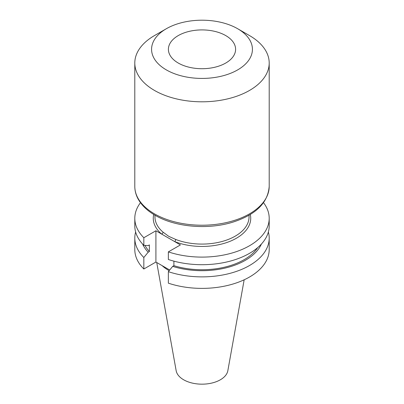<?xml version="1.0" encoding="UTF-8"?>
<svg xmlns="http://www.w3.org/2000/svg" width="404" height="404" viewBox="0 0 404 404"><rect width="100%" height="100%" fill="white"/><g stroke="black" fill="none" stroke-linecap="round" stroke-linejoin="round"><path stroke-width="0.61" d="M140.476 202.702A67.2 38.799 0 0 0 134.8 218.306A67.2 38.799 0 0 0 143.834 237.734L155.909 230.765L174.71 241.617A1.692 0.773 111.3 0 0 175.659 239.426A47.041 27.159 0 0 0 224.063 240.91A47.041 27.159 0 0 0 249.041 216.923L249.041 215.206M225.76 35.597A33.598 19.397 0 0 0 189.143 31.391A33.598 19.397 0 0 0 168.402 49.313A33.598 19.397 0 0 0 178.24 63.029A33.598 19.397 0 0 0 214.857 67.236A33.598 19.397 0 0 0 235.598 49.313A33.598 19.397 0 0 0 225.76 35.597M154.959 215.206L154.959 216.923A47.041 27.159 0 0 0 163.029 232.133L168.736 236.335L175.659 239.426M166.342 28.729L154.485 35.577A67.2 38.799 0 0 0 134.8 63.009A67.2 38.799 0 0 0 154.485 90.44A67.2 38.799 0 0 0 227.715 98.854A67.2 38.799 0 0 0 269.2 63.009A67.2 38.799 0 0 0 249.515 35.577L237.658 28.729A50.424 29.113 0 0 0 166.342 28.729A50.424 29.113 0 0 0 166.342 69.897A50.424 29.113 0 0 0 237.658 69.897A50.424 29.113 0 0 0 237.658 28.729L249.515 35.577M156.737 262.519L176.164 370.721A25.972 14.998 0 0 0 183.633 379.775A25.972 14.998 0 0 0 210.686 383.305A25.972 14.998 0 0 0 227.836 370.721L244.162 279.8M162.11 265.625A47.041 27.159 0 0 0 168.736 270.433A47.041 27.159 0 0 0 169.16 270.675M135.633 231.997A67.2 38.799 0 0 0 134.8 238.082A67.2 38.799 0 0 0 143.834 257.51L143.834 269.014L155.909 262.044L169.705 270.008M134.8 238.082L134.8 249.586A67.2 38.799 0 0 0 143.834 269.014M143.834 257.51L148.167 252.222L149.384 251.52L149.384 244.91L148.167 245.617L143.834 245.334A67.2 38.799 0 0 1 134.8 225.907L134.8 218.306M142.612 244.061A61.297 35.39 0 0 0 148.167 252.222M144.986 245.41A59.646 34.436 0 0 0 149.384 251.52M143.834 237.734L143.834 245.334M173.902 261.151L173.902 265.675L172.685 266.377L168.352 271.665L168.352 283.169A67.2 38.799 0 0 0 235.577 283.194A67.2 38.799 0 0 0 269.2 249.586L269.2 238.082A67.2 38.799 0 0 0 268.367 231.997M168.352 271.665A67.2 38.799 0 0 0 235.577 271.69A67.2 38.799 0 0 0 269.2 238.082M172.685 266.377A61.297 35.39 0 0 0 261.388 244.061M173.902 265.675A59.646 34.436 0 0 0 257.707 247.607M250.278 214.468A48.733 28.134 180 0 1 227.75 242.193A48.733 28.134 180 0 1 174.71 241.617L180.426 244.92L168.352 251.889L168.352 259.489A67.2 38.799 0 0 0 235.577 259.514A67.2 38.799 0 0 0 269.2 225.907L269.2 218.306A67.2 38.799 0 0 0 263.524 202.702M168.352 251.889A67.2 38.799 0 0 0 235.577 251.914A67.2 38.799 0 0 0 269.2 218.306M155.909 230.765L155.909 262.044M163.029 232.133A1.692 1.146 -49.5 0 1 161.625 234.062A48.733 28.134 180 0 1 153.722 214.468M154.485 213.857A67.2 38.799 0 0 0 227.715 222.266A67.2 38.799 0 0 0 269.2 186.426C267.928 202.752 255.904 214.63 233.133 222.054C208.227 229.992 175.179 227.194 155.141 215.312C147.066 210.651 141.289 205.01 137.799 198.399C135.815 194.536 134.815 190.547 134.8 186.426A67.2 38.799 0 0 0 154.485 213.857M269.2 186.426L269.2 63.009M134.8 186.426L134.8 63.009"/></g></svg>

